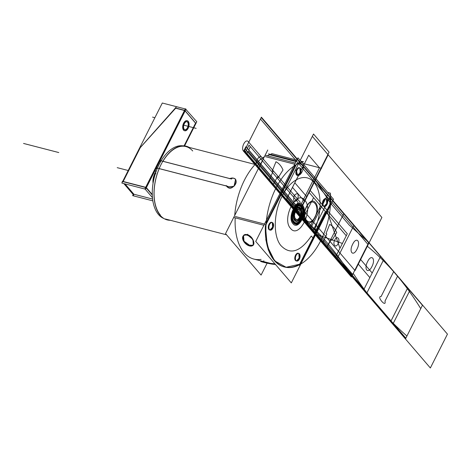 <?xml version="1.0" encoding="UTF-8"?>
<svg xmlns="http://www.w3.org/2000/svg" width="471" height="471" viewBox="0 0 471 471"><rect width="100%" height="100%" fill="white"/><g stroke="black" fill="none" stroke-linecap="round" stroke-linejoin="round"><path stroke-width="0.71" d="M152.274 194.576L146.145 187.423L122.425 181.288L121.865 183.084L145.58 189.218L156.16 168.271M146.228 187.935L152.286 195.006M152.598 199.068L133.87 194.223L152.598 199.068L133.87 194.223L152.598 199.068L133.87 194.223L125.015 183.896M123.096 181.659L145.598 187.482M152.451 197.643L144.909 188.847L185.35 108.783L186.021 109.154L160.075 160.529M185.892 109.413L196.796 121.712L184.579 145.898M184.084 145.851L195.559 123.137L185.115 110.95L195.559 123.137L184.084 145.851L195.559 123.137L185.115 110.95L195.559 123.137L184.084 145.851L195.559 123.137L185.115 110.95M184.791 110.573L159.616 160.411M159.534 160.57L155.919 167.729M155.836 167.888L145.992 187.387M184.856 129.749A4.157 2.326 104.5 0 0 187.482 127.7A4.157 2.326 104.5 0 0 187.552 122.16A4.157 2.326 104.5 0 0 184.049 123.69A4.157 2.326 -75.5 0 1 187.552 122.16A4.157 2.326 -75.5 0 1 187.482 127.7A4.157 2.326 -75.5 0 1 183.978 129.231A4.157 2.326 -75.5 0 1 184.049 123.69A4.157 2.326 104.5 0 0 184.726 129.719M122.731 181.37L139.475 148.224M139.699 147.776L162.307 103.019L185.262 108.954M156.372 167.847L159.857 160.947M184.485 110.497L175.665 108.212L140.311 147.588L123.184 181.488L140.311 147.588L123.184 181.488L140.311 147.588L175.665 108.212L184.485 110.497L175.665 108.212L140.311 147.588L175.665 108.212L184.485 110.497L175.665 108.212L140.311 147.588L123.184 181.488M176.16 107.176L139.581 148.347M133.74 195.153L123.826 183.59M122.537 182.089L140.44 146.652M152.851 200.87L132.639 195.642L133.199 194.523M195.93 123.426L184.756 110.373L175.271 107.918M184.179 123.979A4.157 2.326 -75.5 0 1 187.046 121.736A4.157 2.326 -75.5 0 1 187.605 127.977M187.852 127.541A4.157 2.326 -75.5 0 1 184.985 129.784A4.157 2.326 -75.5 0 1 184.426 123.543M188 128.518A5.169 2.891 104.5 0 0 187.299 120.753A5.169 2.891 104.5 0 0 183.731 123.543M184.603 130.726A5.169 2.891 104.5 0 0 187.9 128.189A5.169 2.891 104.5 0 0 187.34 120.794M187.058 120.688A5.169 2.891 104.5 0 0 183.625 123.202A5.169 2.891 104.5 0 0 184.473 130.702M184.037 123.002A5.169 2.891 104.5 0 0 184.738 130.767A5.169 2.891 104.5 0 0 188.306 127.977M255.735 241.429L291.302 282.9L333.539 199.286L297.972 157.814L255.735 241.429M266.18 222.907L295.329 165.203M296.636 163.967A54.283 30.356 -75.5 0 1 299.844 162.554A54.283 30.356 104.5 0 0 296.636 163.967A54.283 30.356 -75.5 0 1 299.844 162.554A54.283 30.356 104.5 0 0 296.636 163.967L299.844 162.554L296.636 163.967M287.893 267.428L284.39 266.969A54.283 30.356 104.5 0 0 299.662 264.202L329.894 204.355A54.283 30.356 104.5 0 0 330.041 197.767L300.092 162.842L330.041 197.767A54.283 30.356 -75.5 0 1 329.894 204.355L299.662 264.202A54.283 30.356 -75.5 0 1 265.391 225.656A54.283 30.356 104.5 0 0 284.084 266.892L284.667 267.039M295.458 260.434A3.927 2.196 104.5 0 0 298.773 258.985A3.927 2.196 104.5 0 0 298.838 253.745A3.927 2.196 104.5 0 0 295.523 255.2A3.927 2.196 104.5 0 0 295.458 260.434A3.927 2.196 104.5 0 0 298.773 258.985A3.927 2.196 104.5 0 0 298.838 253.745A3.927 2.196 104.5 0 0 295.523 255.2A3.927 2.196 104.5 0 0 295.458 260.434A3.927 2.196 104.5 0 0 298.773 258.985A3.927 2.196 104.5 0 0 298.838 253.745A3.927 2.196 104.5 0 0 295.523 255.2A3.927 2.196 104.5 0 0 295.458 260.434A3.927 2.196 104.5 0 0 298.773 258.985A3.927 2.196 104.5 0 0 298.838 253.745C296.848 251.096 293.256 258.196 295.458 260.434C293.256 258.196 296.848 251.096 298.838 253.745C296.848 251.096 293.256 258.196 295.458 260.434C293.256 258.196 296.848 251.096 298.838 253.745A3.927 2.196 104.5 0 0 295.523 255.2A3.927 2.196 104.5 0 0 295.458 260.434M323.029 205.851A3.927 2.196 104.5 0 0 326.344 204.402A3.927 2.196 104.5 0 0 326.409 199.162A3.927 2.196 104.5 0 0 323.094 200.611A3.927 2.196 104.5 0 0 323.029 205.851A3.927 2.196 104.5 0 0 326.344 204.402A3.927 2.196 104.5 0 0 326.409 199.162A3.927 2.196 104.5 0 0 323.094 200.611A3.927 2.196 104.5 0 0 323.029 205.851A3.927 2.196 104.5 0 0 326.344 204.402A3.927 2.196 104.5 0 0 326.409 199.162A3.927 2.196 104.5 0 0 323.094 200.611A3.927 2.196 104.5 0 0 323.029 205.851A3.927 2.196 104.5 0 0 326.344 204.402A3.927 2.196 104.5 0 0 326.409 199.162C324.419 196.513 320.833 203.613 323.029 205.851C320.833 203.613 324.419 196.513 326.409 199.162C324.419 196.513 320.833 203.613 323.029 205.851C320.833 203.613 324.419 196.513 326.409 199.162A3.927 2.196 104.5 0 0 323.094 200.611A3.927 2.196 104.5 0 0 323.029 205.851M296.518 174.929A3.927 2.196 104.5 0 0 299.833 173.481A3.927 2.196 104.5 0 0 299.897 168.241A3.927 2.196 104.5 0 0 296.583 169.69A3.927 2.196 104.5 0 0 296.518 174.929A3.927 2.196 104.5 0 0 299.833 173.481A3.927 2.196 104.5 0 0 299.897 168.241A3.927 2.196 104.5 0 0 296.583 169.69A3.927 2.196 104.5 0 0 296.518 174.929A3.927 2.196 104.5 0 0 299.833 173.481A3.927 2.196 104.5 0 0 299.897 168.241A3.927 2.196 104.5 0 0 296.583 169.69A3.927 2.196 104.5 0 0 296.518 174.929A3.927 2.196 104.5 0 0 299.833 173.481A3.927 2.196 104.5 0 0 299.897 168.241C297.907 165.592 294.316 172.692 296.518 174.929C294.316 172.692 297.907 165.592 299.897 168.241C297.907 165.592 294.316 172.692 296.518 174.929C294.316 172.692 297.907 165.592 299.897 168.241A3.927 2.196 104.5 0 0 296.583 169.69A3.927 2.196 104.5 0 0 296.518 174.929M268.947 229.512A3.927 2.196 104.5 0 0 272.256 228.064A3.927 2.196 104.5 0 0 272.32 222.83A3.927 2.196 104.5 0 0 269.012 224.278A3.927 2.196 104.5 0 0 268.947 229.512A3.927 2.196 104.5 0 0 272.256 228.064A3.927 2.196 104.5 0 0 272.32 222.83A3.927 2.196 104.5 0 0 269.012 224.278A3.927 2.196 104.5 0 0 268.947 229.512A3.927 2.196 104.5 0 0 272.256 228.064A3.927 2.196 104.5 0 0 272.32 222.83A3.927 2.196 104.5 0 0 269.012 224.278A3.927 2.196 104.5 0 0 268.947 229.512A3.927 2.196 104.5 0 0 272.256 228.064A3.927 2.196 104.5 0 0 272.32 222.83C270.33 220.175 266.745 227.281 268.947 229.512C266.745 227.281 270.33 220.175 272.32 222.83C270.33 220.175 266.745 227.281 268.947 229.512C266.745 227.281 270.33 220.175 272.32 222.83A3.927 2.196 104.5 0 0 269.012 224.278A3.927 2.196 104.5 0 0 268.947 229.512M300.804 161.111L303.542 161.824A54.283 30.356 104.5 0 0 267.334 214.04A54.283 30.356 104.5 0 0 284.69 267.045A54.283 30.356 104.5 0 1 267.334 214.04A54.283 30.356 104.5 0 1 303.542 161.824L300.804 161.111L303.542 161.824A54.283 30.356 104.5 0 0 267.334 214.04A54.283 30.356 104.5 0 0 284.69 267.045A54.283 30.356 104.5 0 0 317.377 246.645A54.283 30.356 104.5 0 0 330.412 193.157L327.675 192.451M296.824 160.087L272.126 153.693A54.283 30.356 104.5 0 0 271.131 153.929A54.283 30.356 104.5 0 1 272.126 153.693A54.283 30.356 104.5 0 0 271.131 153.929M264.313 156.837A54.283 30.356 104.5 0 0 234.717 215.43A54.283 30.356 104.5 0 1 264.313 156.837A54.283 30.356 104.5 0 0 234.717 215.43M284.69 267.045A54.283 30.356 104.5 0 0 317.377 246.645A54.283 30.356 104.5 0 0 330.412 193.157A54.283 30.356 104.5 0 1 317.377 246.645A54.283 30.356 104.5 0 1 284.69 267.045M264.784 224.149L266.044 224.473M268.393 250.26L265.774 239.456M299.167 162.377L300.421 162.701M267.764 150.002L225.532 233.616L261.093 275.088L267.128 263.148M261.081 259.403A54.283 30.356 -75.5 0 1 235.182 217.843A54.283 30.356 -75.5 0 0 261.081 259.403A54.283 30.356 -75.5 0 1 235.182 217.843A54.283 30.356 -75.5 0 0 261.081 259.403M267.222 155.76A54.283 30.356 -75.5 0 1 269.636 154.741L296.071 161.577L269.636 154.741A54.283 30.356 -75.5 0 0 267.222 155.76A54.283 30.356 -75.5 0 1 269.636 154.741L296.071 161.577L269.636 154.741A54.283 30.356 -75.5 0 0 267.222 155.76M182.748 145.827A37.633 21.048 104.5 0 0 154.329 177.261A37.633 21.048 104.5 0 0 163.943 218.538M189.177 147.405A38.057 21.283 104.5 0 0 158.792 169.495A38.057 21.283 104.5 0 0 161.353 216.53M162.942 161.27A37.633 21.048 -75.5 0 1 192.698 150.973A37.633 21.048 104.5 0 0 162.942 161.27A37.633 21.048 -75.5 0 1 192.698 150.973A37.633 21.048 104.5 0 0 165.356 157.626M162.931 161.129L163.961 159.616M158.415 170.59L159.192 168.53M159.216 168.636A37.633 21.048 104.5 0 0 160.34 215.035A37.633 21.048 -75.5 0 1 159.216 168.636L226.474 186.033L159.216 168.636A37.633 21.048 104.5 0 0 160.34 215.035A37.633 21.048 -75.5 0 1 159.216 168.636L226.474 186.033L159.216 168.636M159.375 214.223A38.057 21.283 104.5 0 0 170.325 220.275M268.429 153.876L296.318 161.088M299.844 162L368.834 242.459L351.737 276.3L298.019 213.663L315.117 179.816L298.019 213.663L315.117 179.816L298.019 213.663L315.117 179.816L330.577 203.178L315.117 179.816L298.019 213.663L315.117 179.816L298.019 213.663L244.302 151.02L261.399 117.173L299.844 162L261.399 117.173L299.844 162L261.399 117.173L299.844 162L261.399 117.173L299.844 162L261.399 117.173L299.844 162L261.399 117.173L299.844 162L261.399 117.173L244.302 151.02L261.399 117.173L244.302 151.02L261.399 117.173L244.302 151.02L261.399 117.173L244.302 151.02L261.399 117.173L244.302 151.02L261.399 117.173L244.302 151.02L298.019 213.663L315.117 179.816L298.019 213.663L315.117 179.816L298.019 213.663L315.117 179.816L298.019 213.663L315.117 179.816L298.019 213.663L315.117 179.816L298.019 213.663L315.117 179.816L298.019 213.663L273.121 184.626L277.643 176.66L278.155 177.75L283.006 169.943C281.287 165.98 278.944 163.249 275.982 161.747L272.273 170.891L273.098 171.356L269.2 180.057L244.302 151.02L269.2 180.057L273.098 171.356L272.273 170.891L275.982 161.747C278.944 163.249 281.287 165.98 283.006 169.943L278.155 177.75L277.643 176.66L273.121 184.626L298.019 213.663L315.117 179.816L298.019 213.663L315.117 179.816L298.019 213.663L315.117 179.816L298.019 213.663L315.117 179.816L298.019 213.663L315.117 179.816L298.019 213.663L304.325 201.182L292.503 187.393L303.295 166.028L292.503 187.393L304.325 201.182L298.019 213.663L315.117 179.816L298.019 213.663L315.117 179.816L298.019 213.663L244.302 151.02L298.019 213.663L244.302 151.02L298.019 213.663L315.117 179.816L298.019 213.663L244.302 151.02L298.019 213.663L315.117 179.816L298.019 213.663L244.302 151.02L298.019 213.663L315.117 179.816L298.019 213.663L351.737 276.3L368.834 242.459L351.737 276.3L368.834 242.459L422.552 305.096L405.454 338.943L351.737 276.3C335.9 251.32 317.996 230.443 298.019 213.663C317.996 230.443 335.9 251.32 351.737 276.3L298.019 213.663L351.737 276.3L367.033 246.021C387.244 262.341 405.148 283.224 420.75 308.664L405.454 338.943L351.737 276.3L367.033 246.021C387.244 262.341 405.148 283.224 420.75 308.664L405.454 338.943L326.839 247.263L343.936 213.422L422.552 305.096L405.454 338.943L326.839 247.263L343.936 213.422L368.834 242.459L351.737 276.3L298.019 213.663L351.737 276.3L368.834 242.459L351.737 276.3L368.834 242.459L351.737 276.3L298.019 213.663L351.737 276.3L368.834 242.459L351.737 276.3L368.834 242.459L422.552 305.096L406.932 336.017C387.133 318.885 369.229 298.008 353.215 273.38L368.834 242.459L422.552 305.096L406.932 336.017C387.133 318.885 369.229 298.008 353.215 273.38L368.834 242.459L351.737 276.3L298.019 213.663L351.737 276.3L368.834 242.459L351.737 276.3L368.834 242.459L393.732 271.49L381.074 296.553C376.082 296.082 386.579 308.328 384.99 301.122L397.648 276.059L447.45 334.133L430.353 367.981L326.839 247.263L331.36 239.297L331.867 240.387L336.724 232.586C335.005 228.623 332.661 225.892 329.694 224.384L325.991 233.534L326.815 233.999L322.918 242.7L326.815 233.999L325.991 233.534L329.694 224.384C332.661 225.892 335.005 228.623 336.724 232.586L331.867 240.387L331.36 239.297L326.839 247.263L430.353 367.981L447.45 334.133L422.552 305.096L405.843 338.172L298.408 212.886L352.125 275.529L368.834 242.459L393.732 271.49L381.074 296.553C376.082 296.082 386.579 308.328 384.99 301.122L397.648 276.059L422.552 305.096L405.843 338.172L352.125 275.529L368.834 242.459L351.737 276.3L298.019 213.663L351.737 276.3L368.834 242.459L351.737 276.3L368.834 242.459L352.125 275.529L298.408 212.886L352.125 275.529L368.834 242.459L352.125 275.529L368.834 242.459L422.552 305.096L405.843 338.172L352.125 275.529L368.834 242.459L422.552 305.096L405.843 338.172L352.125 275.529L368.834 242.459L422.552 305.096L405.454 338.943L298.019 213.663L351.737 276.3L298.019 213.663L351.737 276.3L298.019 213.663L351.737 276.3L298.019 213.663L351.737 276.3L298.019 213.663L351.737 276.3L368.834 242.459L422.552 305.096L405.454 338.943L351.737 276.3L368.834 242.459L351.737 276.3L298.019 213.663L351.737 276.3L368.834 242.459L422.552 305.096L405.454 338.943L351.737 276.3L368.834 242.459L422.552 305.096L405.454 338.943L351.737 276.3L368.834 242.459L422.552 305.096L405.454 338.943L351.737 276.3L368.834 242.459L422.552 305.096L405.454 338.943L351.737 276.3L368.834 242.459L422.552 305.096L405.454 338.943L351.737 276.3L368.834 242.459L422.552 305.096L405.454 338.943L351.737 276.3L368.834 242.459L422.552 305.096L405.454 338.943L351.737 276.3L368.834 242.459L422.552 305.096L405.454 338.943L351.737 276.3L368.834 242.459L360.368 259.221L372.19 273.003L363.948 289.318C351.884 274.24 339.373 260.057 326.421 246.769C313.533 230.113 300.251 214.228 286.586 199.109L294.828 182.789L306.65 196.578L294.828 182.789L286.586 199.109C300.251 214.228 313.533 230.113 326.421 246.769C339.373 260.057 351.884 274.24 363.948 289.318L372.19 273.003L360.368 259.221L368.834 242.459L351.737 276.3L368.834 242.459L351.737 276.3L368.834 242.459L351.737 276.3L368.834 242.459L422.552 305.096L368.834 242.459L351.737 276.3L368.834 242.459L331.248 198.627L368.834 242.459L331.248 198.627L368.834 242.459L331.248 198.627L368.834 242.459L349.311 225.15L330.925 203.66L349.311 225.15L368.834 242.459L331.248 198.627L380.656 256.242L369.865 277.607L358.042 263.819L369.865 277.607L380.656 256.242L331.248 198.627M331.101 203.313L299.662 265.556M265.491 155.312L295.341 163.031M234.046 217.549L263.895 225.273M296.901 163.437L265.461 225.674M235.259 216.513L264.502 224.072L235.259 216.513M294.734 164.226L265.491 156.66L294.734 164.226M247.21 235.235A6.782 4.062 -135.2 0 0 243.366 235.753A6.782 4.062 -135.2 0 0 243.778 241.511A6.782 4.062 -135.2 0 0 249.824 246.021M243.531 235.606L244.007 241.229L249.936 245.485L253.316 244.991L252.933 239.492L247.316 234.682L243.695 235.423M247.77 234.228L246.904 235.094M249.141 245.844A6.782 4.062 -135.2 0 0 252.986 245.32A6.782 4.062 -135.2 0 0 252.58 239.562A6.782 4.062 -135.2 0 0 246.527 235.058M250.389 245.032L249.524 245.903M263.854 262.376A6.782 0.365 -167.6 0 1 260.651 261.352M263.842 260.728L263.519 262.217M274.01 263.778L270.419 263.354L253.274 258.92M273.904 264.255L273.898 264.266A6.782 0.365 -167.6 0 1 270.124 263.772A6.782 0.365 -167.6 0 1 263.165 262.2M272.821 222.871A3.927 2.196 -75.5 0 1 273.186 227.458A3.927 2.196 -75.5 0 1 270.254 230.131A3.927 2.196 -75.5 0 1 269.447 229.548M269.653 229.783A3.927 2.196 -75.5 0 1 269.288 225.197A3.927 2.196 -75.5 0 1 272.22 222.524A3.927 2.196 -75.5 0 1 273.027 223.107M300.392 168.288A3.927 2.196 -75.5 0 1 300.763 172.869A3.927 2.196 -75.5 0 1 297.825 175.548A3.927 2.196 -75.5 0 1 297.024 174.959M297.225 175.2A3.927 2.196 -75.5 0 1 296.86 170.614A3.927 2.196 -75.5 0 1 299.797 167.941A3.927 2.196 -75.5 0 1 300.598 168.524M326.909 199.204A3.927 2.196 -75.5 0 1 327.274 203.79A3.927 2.196 -75.5 0 1 324.342 206.469A3.927 2.196 -75.5 0 1 323.536 205.88M323.742 206.121A3.927 2.196 -75.5 0 1 323.377 201.535A3.927 2.196 -75.5 0 1 326.309 198.856A3.927 2.196 -75.5 0 1 327.115 199.445M299.338 253.792A3.927 2.196 -75.5 0 1 299.703 258.379A3.927 2.196 -75.5 0 1 296.771 261.052A3.927 2.196 -75.5 0 1 295.965 260.463M296.171 260.704A3.927 2.196 -75.5 0 1 295.8 256.118A3.927 2.196 -75.5 0 1 298.738 253.445A3.927 2.196 -75.5 0 1 299.538 254.028M231.585 179.021L159.333 160.334L160.558 161.759M162.913 161.317L229.824 178.621L162.913 161.317M160.14 161.276L160.47 161.906M156.272 171.02L155.071 170.708L155.995 171.785M227.887 186.345L155.636 167.658L156.967 169.207M226.215 185.468A5.581 4.31 -40.6 0 0 226.839 186.545A5.581 4.31 -40.6 0 0 233.881 186.186A5.581 4.31 -40.6 0 0 235.312 179.274A5.581 4.31 -40.6 0 0 229.624 178.721M226.71 186.228L226.398 185.862M230.26 178.733C242.377 174.9 232.48 194.505 226.563 186.057C232.48 194.505 242.377 174.9 230.26 178.733C242.377 174.9 232.48 194.505 226.563 186.057L227.063 186.81L234.016 186.328L235.529 179.533M154.718 174.117A10.344 5.782 -75.5 0 1 155.948 171.921M154.376 174.035L155.183 174.241M155.93 173.805L154.671 173.475L155.93 173.805M154.824 173.516A10.327 5.776 -75.5 0 1 155.913 171.691A10.327 5.776 104.5 0 0 154.824 173.516A10.327 5.776 -75.5 0 1 155.913 171.691A10.327 5.776 104.5 0 0 154.824 173.516A10.327 5.776 104.5 0 0 153.063 183.29A10.327 5.776 -75.5 0 1 154.824 173.516A10.327 5.776 -75.5 0 0 153.063 183.29A10.327 5.776 -75.5 0 1 154.824 173.516M153.157 182.719A10.344 5.782 -75.5 0 1 155.277 173.01L155.554 173.087M184.049 123.69A4.157 2.326 104.5 0 0 183.978 129.231A4.157 2.326 104.5 0 0 187.482 127.7A4.157 2.326 -75.5 0 1 183.978 129.231A4.157 2.326 -75.5 0 1 184.049 123.69A4.157 2.326 -75.5 0 1 187.552 122.16A4.157 2.326 -75.5 0 1 187.482 127.7A4.157 2.326 104.5 0 0 187.552 122.16A4.157 2.326 104.5 0 0 184.049 123.69A4.157 2.326 104.5 0 0 183.978 129.231A4.157 2.326 104.5 0 0 187.482 127.7M351.395 276.977L368.758 242.6L330.995 198.562L368.758 242.6L351.395 276.977L297.678 214.34L327.91 154.494L312.35 136.349L299.085 162.607L312.35 136.349L327.91 154.494L297.678 214.34L335.069 257.943L339.956 248.27L326.444 209.46L323.748 206.31L326.444 209.46L339.956 248.27L335.069 257.943L297.678 214.34L308.882 192.162L320.627 205.862L309.423 228.035L297.678 214.34L308.882 192.162L320.627 205.862L309.423 228.035L297.678 214.34L308.882 192.162L346.273 235.771L335.069 257.943L297.678 214.34L308.882 192.162L346.273 235.771L335.069 257.943L297.678 214.34L309.894 190.154L347.286 233.763L342.399 243.436L314.228 233.64L297.678 214.34L309.894 190.154L347.286 233.763L342.399 243.436L314.228 233.64L297.678 214.34L308.882 192.162L325.432 211.461L314.228 233.64L297.678 214.34L308.882 192.162L325.432 211.461L314.228 233.64L297.678 214.34L309.894 190.154L323.33 205.827L309.894 190.154L297.678 214.34L308.882 192.162L313.58 197.643L302.376 219.816L297.678 214.34L308.882 192.162L313.58 197.643L302.376 219.816L282.117 196.195L313.521 134.023L329.082 152.168L297.678 214.34L282.117 196.195L313.521 134.023L329.082 152.168L297.678 214.34L282.117 196.195L295.382 169.931L296.701 171.468C298.255 183.036 308.158 163.437 300.398 164.144L299.485 163.078L300.398 164.144C308.158 163.437 298.255 183.036 296.701 171.468L295.382 169.931L282.117 196.195L312.35 136.349L327.91 154.494L297.678 214.34L282.117 196.195L312.35 136.349L327.91 154.494L297.678 214.34L282.117 196.195L297.678 214.34L294.481 210.608L297.048 205.527L300.245 209.259L296.824 209.307L294.257 214.387L295.111 219.421L298.532 219.374L301.099 214.293L300.245 209.259L296.824 209.307L294.257 214.387L295.111 219.421L298.532 219.374L301.099 214.293L300.245 209.259L301.099 214.293L298.532 219.374L295.111 219.421L294.257 214.387L296.824 209.307L300.245 209.259L301.099 214.293L298.532 219.374L295.111 219.421L294.257 214.387L296.824 209.307L300.245 209.259L297.678 214.34L294.481 210.608L297.048 205.527L300.245 209.259L297.678 214.34L294.481 210.608L297.048 205.527L300.245 209.259L297.678 214.34L294.481 210.608L297.048 205.527L300.245 209.259L297.678 214.34L294.481 210.608L297.048 205.527L300.245 209.259L297.678 214.34L294.481 210.608L297.048 205.527L300.245 209.259L297.678 214.34L294.481 210.608L297.048 205.527L300.245 209.259L297.678 214.34L294.481 210.608L297.048 205.527L300.245 209.259L297.678 214.34L294.481 210.608L297.048 205.527L300.245 209.259L297.678 214.34L294.481 210.608L297.048 205.527L300.245 209.259L297.678 214.34L294.481 210.608L297.048 205.527L300.245 209.259L297.678 214.34L294.481 210.608L297.048 205.527L300.245 209.259L297.678 214.34L315.046 179.963L297.678 214.34L315.046 179.963L297.678 214.34L243.96 151.697L261.328 117.32L299.585 161.936L261.328 117.32L243.96 151.697M306.58 206.987C300.675 217.855 309.612 228.276 314.993 216.801C320.898 205.933 311.961 195.512 306.58 206.987C300.675 217.855 309.612 228.276 314.993 216.801C320.898 205.933 311.961 195.512 306.58 206.987M334.645 245.338C336.753 248.146 340.551 240.634 338.219 238.267C336.117 235.459 332.32 242.971 334.645 245.338C336.753 248.146 340.551 240.634 338.219 238.267C336.117 235.459 332.32 242.971 334.645 245.338M285.826 200.522L308.711 155.224L319.479 167.788L296.6 213.08L285.826 200.522L308.711 155.224L319.479 167.788L296.6 213.08L285.826 200.522M294.222 195.547C292.95 201.665 294.098 203.001 297.66 199.557C298.932 193.434 297.784 192.097 294.222 195.547C292.95 201.665 294.098 203.001 297.66 199.557C298.932 193.434 297.784 192.097 294.222 195.547M305.997 221.382C311.561 228.788 321.587 208.941 315.435 202.689C309.871 195.282 299.844 215.129 305.997 221.382C311.561 228.788 321.587 208.941 315.435 202.689C309.871 195.282 299.844 215.129 305.997 221.382M302.4 204.991C308.546 211.244 298.52 231.09 292.956 223.684C286.81 217.431 296.836 197.585 302.4 204.991C308.546 211.244 298.52 231.09 292.956 223.684C286.81 217.431 296.836 197.585 302.4 204.991M294.616 220.393C298.225 225.191 304.719 212.333 300.733 208.282C297.13 203.484 290.636 216.342 294.616 220.393C298.225 225.191 304.719 212.333 300.733 208.282C297.13 203.484 290.636 216.342 294.616 220.393M351.819 276.136L298.108 213.493L315.034 179.987L298.108 213.493L351.819 276.136L368.746 242.624L351.819 276.136L368.746 242.624L351.819 276.136L405.537 338.773L351.819 276.136M330.954 198.55L422.463 305.267L405.537 338.773L422.463 305.267L330.954 198.55M301.517 206.74C306.515 211.815 298.361 227.964 293.839 221.935C288.841 216.86 296.995 200.711 301.517 206.74C306.515 211.815 298.361 227.964 293.839 221.935C288.841 216.86 296.995 200.711 301.517 206.74M300.616 217.767C304.749 210.172 298.502 202.883 294.734 210.908C290.607 218.509 296.854 225.792 300.616 217.767C304.749 210.172 298.502 202.883 294.734 210.908C290.607 218.509 296.854 225.792 300.616 217.767M328.181 154.824L381.899 217.461L355.052 270.607L301.334 207.964L328.181 154.824L381.899 217.461L355.052 270.607L301.334 207.964L328.181 154.824L381.899 217.461L355.052 270.607L301.334 207.964L328.181 154.824L381.899 217.461L355.052 270.607L301.334 207.964L328.181 154.824M25.587 143.967L58.781 152.551L25.587 143.967M183.778 125.18L196.154 128.383L183.778 125.18M187.9 128.189A5.169 2.891 104.5 0 0 187.988 121.294A5.169 2.891 104.5 0 0 183.625 123.202A5.169 2.891 104.5 0 0 183.543 130.096A5.169 2.891 104.5 0 0 187.9 128.189A5.169 2.891 104.5 0 0 187.988 121.294A5.169 2.891 104.5 0 0 183.625 123.202A5.169 2.891 104.5 0 0 183.543 130.096A5.169 2.891 104.5 0 0 187.9 128.189M154.888 117.709L152.569 117.108L154.888 117.709M300.092 162.842L330.041 197.767L329.894 204.355A54.283 30.356 104.5 0 0 330.041 197.767L300.092 162.842L330.041 197.767L300.092 162.842L330.041 197.767L329.894 204.355A54.283 30.356 104.5 0 0 330.041 197.767L300.092 162.842L330.041 197.767A54.283 30.356 -75.5 0 1 329.894 204.355L299.662 264.202A54.283 30.356 -75.5 0 1 265.391 225.656A54.283 30.356 104.5 0 0 299.662 264.202L286.109 267.287L274.628 260.869L267.287 246.115L265.391 225.656A54.283 30.356 104.5 0 0 299.662 264.202L286.109 267.287L274.628 260.869L267.287 246.115L265.391 225.656L267.287 246.115L274.628 260.869L286.109 267.287L299.662 264.202L286.109 267.287L274.628 260.869L267.287 246.115L265.391 225.656M247.316 234.682C239.951 232.792 242.736 244.266 249.936 245.485C256.777 247.899 253.999 236.424 247.316 234.682C239.951 232.792 242.736 244.266 249.936 245.485C256.777 247.899 253.999 236.424 247.316 234.682C239.951 232.792 242.736 244.266 249.936 245.485C256.777 247.899 253.999 236.424 247.316 234.682M154.988 173.558L155.365 173.658M329.894 204.355L299.662 264.202L329.894 204.355L299.662 264.202L329.894 204.355L316.624 230.619L314.987 228.706C322.535 211.473 321.581 189.283 312.944 181.323C304.672 172.557 290.236 179.522 282.117 196.195C273.622 212.421 272.927 235.412 280.634 245.279C289.995 255.276 300.215 252.191 311.284 236.024L312.927 237.937L299.662 264.202L312.927 237.937L311.284 236.024C300.215 252.191 289.995 255.276 280.634 245.279C272.927 235.412 273.622 212.421 282.117 196.195C290.236 179.522 304.672 172.557 312.944 181.323C321.581 189.283 322.535 211.473 314.987 228.706L316.624 230.619L329.894 204.355L330.041 197.767L329.894 204.355M296.477 260.934L299.15 258.073L298.838 253.745L299.15 258.073L296.477 260.934L299.15 258.073L298.838 253.745L299.15 258.073L296.477 260.934M324.048 206.351L326.721 203.49L326.409 199.162L326.721 203.49L324.048 206.351L326.721 203.49L326.409 199.162L326.721 203.49L324.048 206.351M297.537 175.43L300.21 172.569L299.897 168.241L300.21 172.569L297.537 175.43L300.21 172.569L299.897 168.241L300.21 172.569L297.537 175.43M269.96 230.013L272.632 227.152L272.32 222.83L272.632 227.152L269.96 230.013L272.632 227.152L272.32 222.83L272.632 227.152L269.96 230.013M290.566 228.417C281.299 219.003 296.406 189.101 304.79 200.257C314.051 209.677 298.95 239.58 290.566 228.417C281.299 219.003 296.406 189.101 304.79 200.257C314.051 209.677 298.95 239.58 290.566 228.417M301.946 219.321C307.94 208.288 298.873 197.708 293.409 209.36C287.416 220.393 296.483 230.967 301.946 219.321C307.94 208.288 298.873 197.708 293.409 209.36C287.416 220.393 296.483 230.967 301.946 219.321M321.622 168.294L302.782 163.419M329.93 197.09L312.832 230.931L310.636 228.376L327.734 194.529L310.636 228.376L312.832 230.931L329.93 197.09M383.647 259.727L366.55 293.574L336.924 259.032L354.021 225.185L383.647 259.727L366.55 293.574L336.924 259.032L354.021 225.185L383.647 259.727M371.896 266.598C375.999 258.879 371.46 253.586 367.615 261.599C363.512 269.324 368.051 274.617 371.896 266.598C375.999 258.879 371.46 253.586 367.615 261.599C363.512 269.324 368.051 274.617 371.896 266.598M356.977 249.2C361.08 241.476 356.541 236.183 352.691 244.202C348.593 251.926 353.126 257.213 356.977 249.2C361.08 241.476 356.541 236.183 352.691 244.202C348.593 251.926 353.126 257.213 356.977 249.2M390.642 321.669L407.739 287.828L409.929 290.383L392.832 324.231L390.642 321.669L407.739 287.828L409.929 290.383L392.832 324.231L390.642 321.669M128.212 170.508L117.214 167.664L128.212 170.508M300.592 208.565C304.39 212.427 298.196 224.685 294.764 220.11C290.966 216.248 297.154 203.99 300.592 208.565C304.39 212.427 298.196 224.685 294.764 220.11C290.966 216.248 297.154 203.99 300.592 208.565C304.39 212.427 298.196 224.685 294.764 220.11C290.966 216.248 297.154 203.99 300.592 208.565C304.39 212.427 298.196 224.685 294.764 220.11C290.966 216.248 297.154 203.99 300.592 208.565M294.94 205.774L260.245 165.321L262.494 160.864L298.284 202.601L294.94 205.774L260.245 165.321L262.494 160.864L298.284 202.601L294.94 205.774L248.087 151.144L246.38 154.523L245.067 152.987L249.024 145.156L298.284 202.601L294.94 205.774L248.087 151.144L246.38 154.523L245.067 152.987L249.024 145.156L298.284 202.601L294.94 205.774M294.328 210.431L258.538 168.7L257.619 165.892L294.834 209.289L294.328 210.431L258.538 168.7L257.619 165.892L294.834 209.289L294.328 210.431L258.538 168.7L260.793 164.244L295.482 204.702L294.328 210.431L258.538 168.7L260.793 164.244L295.482 204.702L294.328 210.431L245.067 152.987L244.149 150.178L294.834 209.289L294.328 210.431L245.067 152.987L244.149 150.178L294.834 209.289L294.328 210.431L245.067 152.987L249.024 145.156L250.337 146.687L248.629 150.066L295.482 204.702L294.328 210.431L245.067 152.987L249.024 145.156L250.337 146.687L248.629 150.066L295.482 204.702L294.328 210.431M257.066 166.981L259.38 162.407L297.713 207.105L294.287 210.384L257.066 166.981L259.38 162.407L297.713 207.105L294.287 210.384L257.066 166.981C253.94 163.802 259.038 153.711 261.87 157.479L300.198 202.177L295.399 211.679L257.066 166.981C253.94 163.802 259.038 153.711 261.87 157.479L300.198 202.177L295.399 211.679L257.066 166.981L259.38 162.407L296.595 205.809L295.399 211.679L257.066 166.981L259.38 162.407L296.595 205.809L295.399 211.679L257.066 166.981L259.091 167.605L294.875 209.342L294.287 210.384L257.066 166.981L259.091 167.605L294.875 209.342L294.287 210.384L257.066 166.981M294.287 210.384L243.595 151.268L245.909 146.693L297.713 207.105L294.287 210.384L243.595 151.268L245.909 146.693L297.713 207.105L294.287 210.384L243.595 151.268C240.469 148.094 245.568 137.997 248.394 141.765L300.198 202.177L295.399 211.679L243.595 151.268C240.469 148.094 245.568 137.997 248.394 141.765L300.198 202.177L295.399 211.679L243.595 151.268L245.909 146.693L296.595 205.809L295.399 211.679L243.595 151.268L245.909 146.693L296.595 205.809L295.399 211.679L243.595 151.268L245.621 151.898L294.875 209.342L294.287 210.384L243.595 151.268L245.621 151.898L294.875 209.342L294.287 210.384M293.521 222.565C288.111 217.06 296.936 199.586 301.834 206.11C307.245 211.614 298.42 229.089 293.521 222.565C288.111 217.06 296.936 199.586 301.834 206.11C307.245 211.614 298.42 229.089 293.521 222.565M294.905 219.827C298.172 224.184 304.066 212.521 300.451 208.847C297.183 204.496 291.29 216.16 294.905 219.827C298.172 224.184 304.066 212.521 300.451 208.847C297.183 204.496 291.29 216.16 294.905 219.827C298.172 224.184 304.066 212.521 300.451 208.847C297.183 204.496 291.29 216.16 294.905 219.827C298.172 224.184 304.066 212.521 300.451 208.847C297.183 204.496 291.29 216.16 294.905 219.827C291.29 216.16 297.183 204.496 300.451 208.847C304.066 212.521 298.172 224.184 294.905 219.827C291.29 216.16 297.183 204.496 300.451 208.847C304.066 212.521 298.172 224.184 294.905 219.827M23.55 143.443L56.744 152.027L23.55 143.443M294.039 221.535C289.306 216.725 297.03 201.435 301.316 207.14C306.05 211.956 298.326 227.246 294.039 221.535C289.306 216.725 297.03 201.435 301.316 207.14C306.05 211.956 298.326 227.246 294.039 221.535M298.961 211.791L314.175 181.682L367.892 244.325L352.679 274.434L298.961 211.791L314.175 181.682L367.892 244.325L352.679 274.434L245.25 149.154L260.457 119.045L314.175 181.682L298.961 211.791L245.25 149.154L260.457 119.045L314.175 181.682L298.961 211.791M293.51 222.595C288.075 217.072 296.93 199.539 301.846 206.086C307.28 211.603 298.42 229.136 293.51 222.595C288.075 217.072 296.93 199.539 301.846 206.086C307.28 211.603 298.42 229.136 293.51 222.595M314.928 180.187L368.646 242.824L351.925 275.935L298.208 213.292L314.928 180.187L368.646 242.824L351.925 275.935L298.208 213.292L314.928 180.187L298.208 213.292L244.49 150.649L261.211 117.544L314.928 180.187L298.208 213.292L244.49 150.649L261.211 117.544L314.928 180.187M299.874 216.901C297.066 222.895 292.397 217.455 295.482 211.779C298.29 205.78 302.959 211.226 299.874 216.901C297.066 222.895 292.397 217.455 295.482 211.779C298.29 205.78 302.959 211.226 299.874 216.901M295.394 218.862C298.084 222.447 302.941 212.839 299.962 209.813C297.272 206.227 292.414 215.836 295.394 218.862C298.084 222.447 302.941 212.839 299.962 209.813C297.272 206.227 292.414 215.836 295.394 218.862M275.712 264.726L264.001 261.693M255.117 164.456L184.126 146.098M226.563 234.817L165.28 218.968M227.175 186.94L226.869 186.581"/></g></svg>
